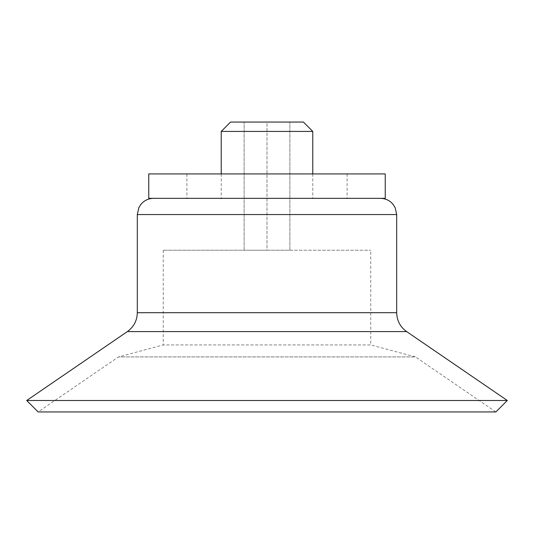 <?xml version="1.0" encoding="UTF-8"?>
<svg xmlns="http://www.w3.org/2000/svg" width="534" height="534" viewBox="0 0 534 534"><rect width="100%" height="100%" fill="white"/><g stroke="black" fill="none" stroke-linecap="round" stroke-linejoin="round"><path stroke-width="0.4" stroke-dasharray="2.67 2" d="M230.588 122.059L303.412 122.059M267 122.059L289.889 122.059L244.111 122.059L267 122.059L267 250.219L370.75 250.219L163.25 250.219L289.889 250.219L244.111 250.219L267 250.219L267 122.059M221.23 131.417L312.77 131.417M148.759 198.341L385.241 198.341M148.759 173.93L385.241 173.93M267 198.341L380.475 198.341L267 198.341M26.7 400.5L507.3 400.5M163.25 250.219L163.25 344.931L118.515 356.919L38.141 411.941L495.859 411.941L415.485 356.919L118.515 356.919L415.485 356.919L370.75 344.931L163.25 344.931L370.75 344.931L370.75 250.219M244.111 250.219L244.111 122.059L244.111 250.219M289.889 250.219L289.889 122.059L289.889 250.219M137.311 214.555L396.689 214.555M137.311 312.704L396.689 312.704M127.359 331.587L406.641 331.587M221.23 173.93L221.23 198.341M312.77 173.93L312.77 198.341M186.9 173.93L186.9 198.341M347.1 173.93L347.1 198.341"/><path stroke-width="0.8" d="M221.23 131.417L312.77 131.417L303.412 122.059L230.588 122.059L221.23 131.417L221.23 173.93M385.241 173.93L148.759 173.93L148.759 198.341L385.241 198.341L385.241 173.93M127.359 331.587L406.641 331.587L507.3 400.5L26.7 400.5L127.359 331.587C133.78 326.935 137.105 320.64 137.311 312.704L396.689 312.704L396.689 214.555L137.311 214.555L138.807 207.766L140.716 204.615C144.02 200.55 148.285 198.461 153.525 198.341M507.3 400.5L495.859 411.941L38.141 411.941L26.7 400.5M312.77 131.417L312.77 173.93M396.689 214.555L395.193 207.766L393.284 204.615C389.98 200.55 385.715 198.461 380.475 198.341M137.311 214.555L137.311 312.704M406.641 331.587C400.22 326.935 396.896 320.64 396.689 312.704"/></g></svg>
